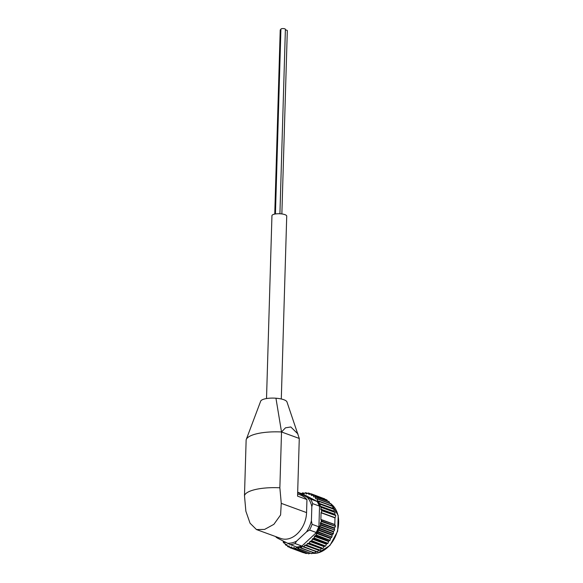 <?xml version="1.0" encoding="UTF-8"?>
<svg xmlns="http://www.w3.org/2000/svg" width="583" height="583" viewBox="0 0 583 583"><rect width="100%" height="100%" fill="white"/><g stroke="black" fill="none" stroke-linecap="round" stroke-linejoin="round"><path stroke-width="0.87" d="M318.777 503.216L332.733 508.31L332.842 506.518L319.411 501.387L318.806 503.457A27.627 19.888 -69.9 0 0 317.924 501.788L302.825 493.99A27.627 19.888 -69.9 0 0 302.635 494.012M301.068 548.166L314.448 553.034L300.864 548.086L299.502 547.131A27.627 19.888 -69.9 0 0 301.265 546.643L317.028 531.958L316.139 532.454L309.544 530.049L306.49 531.907A26.067 18.765 -69.9 0 0 311.409 520.772L311.832 506.634L312.685 503.639L319.28 506.051L319.564 505.242A27.627 19.888 -69.9 0 0 318.806 503.457L334.146 509.316M317.924 501.788L310.462 498.975L298.015 492.657A26.067 18.765 -69.9 0 0 297.665 492.635M301.265 546.643L301.644 545.958L295.049 543.553L296.579 541.141L306.49 531.907M276.823 536.994A26.067 18.765 -69.9 0 0 277.843 538.298L290.29 544.609L297.745 547.43A27.627 19.888 -69.9 0 0 299.502 547.131L300.15 547.561M303.182 494.209L297.68 492.205M318.18 529.677L332.128 534.771L333.25 533.839L320.001 528.745L318.026 529.874A27.627 19.888 -69.9 0 0 318.894 527.724L318.668 526.726L312.073 524.321L311.409 520.772M277.843 538.298L276.415 537.439M313.086 552.567L311.621 553.661L298.401 548.639L311.577 553.668A28.997 20.879 -69.9 0 0 311.621 553.661L297.483 548.217A28.414 20.456 -69.9 0 0 298.671 548.049L298.401 548.639M310.09 553.143L308.786 553.828L295.574 548.829L308.786 553.828A28.997 20.879 -69.9 0 1 308.742 553.828L308.801 553.799M313.457 495.018L326.779 499.886L313.465 495.178L327.085 500.156L327.369 500.979M315.651 496.905L315.52 497.51A28.414 20.456 -69.9 0 0 314.652 496.723L328.95 501.562L315.651 496.905L329.271 501.883L329.497 503.136M317.582 499.033L317.378 499.66A28.414 20.456 -69.9 0 0 316.627 498.705L330.904 503.676A28.997 20.879 -69.9 0 1 330.94 503.712L317.582 499.033L331.202 504.011L331.275 505.643M333.921 508.981A28.997 20.879 -69.9 0 1 333.942 509.025L320.533 504.375L334.154 509.353L333.877 511.131L334.941 512.136A28.997 20.879 -69.9 0 0 334.926 512.078L321.393 507.035L334.926 512.078M334.941 512.136L321.51 507.487L335.13 512.464L334.686 514.199L335.414 515.081M335.604 516.509L334.999 517.872L334.802 524.518L335.327 525.633M335.05 527.156L334.372 527.899L334.576 529.233M334.146 530.749L333.257 531.856L333.469 532.782M332.128 534.771L332.033 536.207M331.341 537.606L330.299 538.437L330.299 539.457M329.482 540.762L328.666 541.039L328.287 542.467M327.362 543.662L326.247 544.158L326.035 545.2M325.015 546.256L323.893 546.57L323.58 547.597M322.494 548.501L321.371 548.632L320.162 550.337L306.906 545.243L320.162 550.337A28.997 20.879 -69.9 0 1 320.118 550.367L318.726 550.301L317.363 551.904L304.115 546.825L317.363 551.904A28.997 20.879 -69.9 0 1 317.312 551.926L303.794 547.043L317.691 551.831M316.03 551.518L314.499 553.012L301.265 547.962L314.499 553.012A28.997 20.879 -69.9 0 1 314.448 553.034L314.485 553.063M311.052 493.896L324.673 498.873L311.147 493.816L311.052 494.435A28.414 20.456 -69.9 0 0 310.003 494.005L311.103 493.794L324.316 498.727M324.673 498.873L324.337 498.633A28.997 20.879 -69.9 0 0 324.294 498.618L324.345 498.633M313.465 495.178L313.399 495.761A28.414 20.456 -69.9 0 0 312.43 495.142L313.537 495.047L326.757 499.952M317.495 498.749L331.115 503.872M318.945 502.174A28.414 20.456 -69.9 0 0 318.318 501.074L332.798 506.43M319.222 501.54L332.601 506.204A28.997 20.879 -69.9 0 0 332.572 506.161L319.149 501.22M335.568 515.416L322.056 510.344L335.568 515.416A28.997 20.879 -69.9 0 1 335.575 515.474L322.115 510.825L321.648 511.408A28.414 20.456 -69.9 0 0 321.459 509.987L322.056 510.344M335.254 526.238L321.816 521.107L335.254 526.238A28.997 20.879 -69.9 0 1 335.247 526.303L321.721 521.625L321.102 522.062A28.414 20.456 -69.9 0 0 321.379 520.539L321.816 521.107M334.409 529.911L320.993 524.773L334.409 529.911A28.997 20.879 -69.9 0 1 334.394 529.969L320.847 525.283L320.198 525.647A28.414 20.456 -69.9 0 0 320.621 524.139L320.993 524.773M333.214 533.503L319.819 528.358L333.214 533.503A28.997 20.879 -69.9 0 1 333.192 533.569M332.9 534.247L333.25 533.839L319.63 528.861M331.683 536.972L318.318 531.82L331.683 536.972A28.997 20.879 -69.9 0 1 331.654 537.03L318.085 532.301L317.385 532.505A28.414 20.456 -69.9 0 0 318.085 531.113L318.318 531.82M329.854 540.244L316.511 535.099L329.854 540.244A28.997 20.879 -69.9 0 1 329.818 540.295L315.527 535.66A28.414 20.456 -69.9 0 0 316.35 534.356L316.511 535.099M327.748 543.261L314.426 538.124L327.748 543.261A28.997 20.879 -69.9 0 1 327.712 543.312L313.414 538.561A28.414 20.456 -69.9 0 0 314.339 537.373L314.426 538.124M325.401 545.98L312.109 540.856L325.401 545.98A28.997 20.879 -69.9 0 1 325.358 546.023L311.067 541.155A28.414 20.456 -69.9 0 0 312.08 540.098L312.109 540.856M322.858 548.355L309.588 543.239L322.858 548.355A28.997 20.879 -69.9 0 1 322.814 548.392L308.538 543.4A28.414 20.456 -69.9 0 0 309.631 542.496L309.588 543.239M306.068 553.449L305.988 553.5A28.997 20.879 -69.9 0 0 306.039 553.515L292.826 548.545L306.447 553.522M303.422 552.72L290.21 547.787L303.422 552.72M302.949 492.846L304.421 493.386M305.784 492.693L307.445 493.298L305.616 492.671M310.462 493.801L308.502 492.999L308.524 493.553A28.414 20.456 -69.9 0 0 307.416 493.327L308.487 493.007M322.115 510.825L335.575 515.474M321.721 521.625L335.247 526.303M320.847 525.283L334.394 529.969M318.085 532.301L331.654 537.03M316.234 535.537L329.818 540.295M314.113 538.524L327.712 543.312M311.759 541.213L325.358 546.023M309.216 543.545L322.814 548.392M317.312 551.926L303.109 546.694A28.414 20.456 -69.9 0 0 304.282 546.14L305.142 544.996L320.118 550.367M295.596 549.011A28.997 20.879 -69.9 0 1 295.552 549.004L308.742 553.828M292.848 548.69A28.997 20.879 -69.9 0 1 292.804 548.683L305.988 553.5M287.791 546.65L289.649 547.328L287.747 546.628L287.179 545.659A28.414 20.456 -69.9 0 0 288.14 546.271L287.791 546.65L289.613 547.24M285.575 544.952L287.157 545.528L285.517 544.937L285.058 543.903A28.414 20.456 -69.9 0 0 285.925 544.697L285.575 544.952L287.149 545.491M283.615 542.839L285.029 543.356L283.578 542.824L283.2 541.753A28.414 20.456 -69.9 0 0 283.95 542.707L283.323 542.503M301.907 493.371L302.497 492.905L303.094 493.203A28.414 20.456 -69.9 0 0 301.907 493.371L301.673 493.663M307.401 493.335L305.725 492.715L305.856 493.145A28.414 20.456 -69.9 0 0 304.698 493.109L305.74 492.686M313.137 494.974L313.537 495.047A28.997 20.879 -69.9 0 1 313.581 495.076M315.359 496.636L315.76 496.745A28.997 20.879 -69.9 0 1 315.797 496.782M317.327 498.713L317.713 498.859A28.997 20.879 -69.9 0 1 317.75 498.895M319.003 501.169L319.382 501.336A28.997 20.879 -69.9 0 1 319.411 501.387M320.533 504.375L320.191 505.002A28.414 20.456 -69.9 0 0 319.703 503.77M320.366 503.952L320.73 504.157A28.997 20.879 -69.9 0 1 320.752 504.208M321.51 507.487L321.102 508.099A28.414 20.456 -69.9 0 0 320.759 506.758L321.393 507.035M318.952 529.153A28.414 20.456 -69.9 0 0 319.52 527.688L319.819 528.358M305.871 545.258A28.414 20.456 -69.9 0 0 307.015 544.522L306.906 545.243M304.282 546.14L304.115 546.825M304.173 547.08A28.997 20.879 -69.9 0 1 304.122 547.109L303.721 547.014M298.43 548.843A28.997 20.879 -69.9 0 1 298.387 548.851L298 548.69M295.18 548.822L294.714 548.275A28.414 20.456 -69.9 0 0 295.88 548.304L295.574 548.829M292.447 548.472L292.047 547.86A28.414 20.456 -69.9 0 0 293.162 548.093L292.826 548.545M290.567 547.415L290.232 547.903L289.518 546.985A28.414 20.456 -69.9 0 0 290.567 547.415L291.704 547.065M300.296 547.685A28.414 20.456 -69.9 0 0 301.484 547.32L301.265 547.962M301.309 548.195A28.997 20.879 -69.9 0 1 301.258 548.209L300.864 548.086M318.318 501.074L317.48 501.008L317.378 499.66M316.627 498.705L315.724 498.778L315.52 497.51M314.652 496.723L313.705 496.935L313.399 495.761M312.43 495.142L311.453 495.506L311.052 494.435M310.003 494.005L309.012 494.508L308.524 493.553M307.416 493.327L306.418 493.969L305.856 493.145M304.698 493.109L303.714 493.896L303.094 493.203M301.484 547.32L302.06 546.446L316.015 551.547M303.109 546.694L302.06 546.446M307.015 544.522L307.423 543.531L321.371 548.632M308.538 543.4L307.423 543.531M309.631 542.496L309.937 541.476L323.893 546.57M311.067 541.155L309.937 541.476M312.08 540.098L312.291 539.064L326.247 544.158M313.414 538.561L312.291 539.064M314.339 537.373L314.441 536.338L328.397 541.432M315.527 535.66L314.441 536.338M316.35 534.356L316.35 533.343L330.299 538.437M317.385 532.505L316.35 533.343M318.085 531.113L317.983 530.129L331.931 535.23M317.028 531.958A27.627 19.888 -69.9 0 0 318.026 529.874L317.983 530.129M283.236 541.082L283.2 541.753M283.95 542.707L284.927 542.693M285.058 543.903L284.752 542.627M285.925 544.697L286.974 544.566M287.179 545.659L286.734 544.478M288.14 546.271L289.241 546.031M289.518 546.985L288.949 545.921M292.047 547.86L291.354 546.941M293.162 548.093L294.342 547.663M294.714 548.275L293.912 547.503M295.88 548.304L296.579 547.612L297.141 547.816M297.483 548.217L296.579 547.612M298.671 548.049L299.312 547.255M244.481 495.688L245.873 511.24L250.056 523.213L256.469 529.553L264.58 529.43L273.872 524.336L280.591 514.971L281.254 503.348L279.862 487.789A32.874 9.561 -178.3 0 0 244.481 495.688L246.143 439.866A32.874 9.561 -178.3 0 1 246.245 439.531L260.667 401.199A13.227 3.848 -178.3 0 0 260.637 401.272M297.629 493.954L299.888 494.778A32.874 23.67 -69.9 0 1 306.95 499.565L297.563 496.14L299.276 438.46L286.967 401.935A13.227 3.848 -178.3 0 0 275.948 398.218A13.227 3.848 -178.3 0 0 260.659 401.199M275.948 398.218L281.523 431.974L279.862 487.789M297.986 434.014L290.8 426.96L285.481 427.827L281.523 431.974A32.874 9.561 -178.3 0 0 257.489 433.606A32.874 9.561 -178.3 0 0 246.245 439.531M306.95 499.565L306.563 512.595A23.342 16.805 -69.9 0 1 280.86 538.466L256.586 529.597M266.518 398.546L271.948 215.674A7.39 2.15 1.7 0 1 279.395 213.75A7.39 2.15 1.7 0 1 286.727 216.118L281.298 398.983M321.379 520.539L320.89 519.613L334.846 524.707M321.648 511.408L321.051 512.77L320.89 519.613M321.459 509.987L334.766 514.636M321.102 508.099L320.818 509.542M320.759 506.758L334.008 511.539M320.191 505.002L320.052 506.438M318.894 527.724L319.564 505.242M319.52 527.688L319.309 526.755L333.257 531.856M320.198 525.647L319.309 526.755M320.621 524.139L320.315 523.286L334.263 528.38M321.102 522.062L320.315 523.286M279.92 213.772L285.393 29.281A2.237 0.649 -178.3 0 0 283.178 28.567A2.237 0.649 -178.3 0 0 280.919 29.15L275.438 213.961M281.866 213.946L287.31 30.666A2.237 0.649 -178.3 0 0 285.371 29.959M280.911 29.551A2.237 0.649 -178.3 0 0 280.219 29.995L274.753 214.085M319.28 506.051A27.233 19.611 -69.9 0 0 317.057 501.387M296.885 547.022A27.233 19.611 -69.9 0 0 301.644 545.958M312.685 503.639A27.233 19.611 -69.9 0 0 310.462 498.975M316.139 532.454A27.233 19.611 -69.9 0 0 318.668 526.726M309.544 530.049A27.233 19.611 -69.9 0 0 312.073 524.321M311.832 506.634A26.067 18.765 -69.9 0 0 307.511 497.561M281.523 431.974L299.276 438.46M281.254 503.348L306.563 512.595M331.239 504.091L338.198 515.445L337.666 531.186L329.927 545.477L317.822 552.99L312.481 553.303A26.847 19.326 -69.9 0 0 317.531 552.968A26.847 19.326 -69.9 0 0 337.324 531.215A26.847 19.326 -69.9 0 0 331.253 504.127M330.182 503.384A26.847 19.326 -69.9 0 0 329.49 502.976M290.29 544.609A27.233 19.611 -69.9 0 0 295.049 543.553M287.339 543.203A26.067 18.765 -69.9 0 0 296.579 541.141M321.102 512.566L335.05 517.66M320.854 519.424L334.802 524.518M321.051 512.77L334.999 517.872M304.778 545.2L318.726 550.301M305.142 544.996L319.098 550.097M306.52 545.491L320.519 550.228M307.773 543.276L321.721 548.37M310.273 541.17L324.221 546.264M312.597 538.707L326.553 543.808M314.718 535.945L328.666 541.039M316.591 532.913L330.539 538.014M319.469 526.289L333.418 531.383M320.424 522.805L334.372 527.899M320.737 509.105L334.686 514.199M319.921 506.037L333.877 511.131M320.41 503.974L333.993 508.93L320.41 503.967M317.32 500.695L318.362 501.074M315.563 498.516L316.212 498.749M313.552 496.716L314.026 496.891M311.307 495.331L311.686 495.47M302.905 492.846L304.406 493.393M275.766 536.6L276.269 537.409M335.677 515.314L335.75 515.838M335.451 526.048L335.334 526.675M334.635 529.692L334.46 530.326M333.476 533.277L333.236 533.897M331.982 536.739L331.691 537.322M330.175 540.018L329.84 540.55M328.091 543.05L327.726 543.524M325.766 545.797L325.38 546.198M323.222 548.202L322.836 548.523M311.825 553.661L298.175 548.792M308.91 553.843L295.413 548.96M306.082 553.522L292.761 548.669M314.776 552.983L300.981 548.144M304.435 493.371L302.701 492.854M283.411 542.642L285.029 543.378M329.482 502.969L330.233 503.406M319.112 501.198L332.638 506.139M315.6 496.68L329.009 501.577"/></g></svg>
